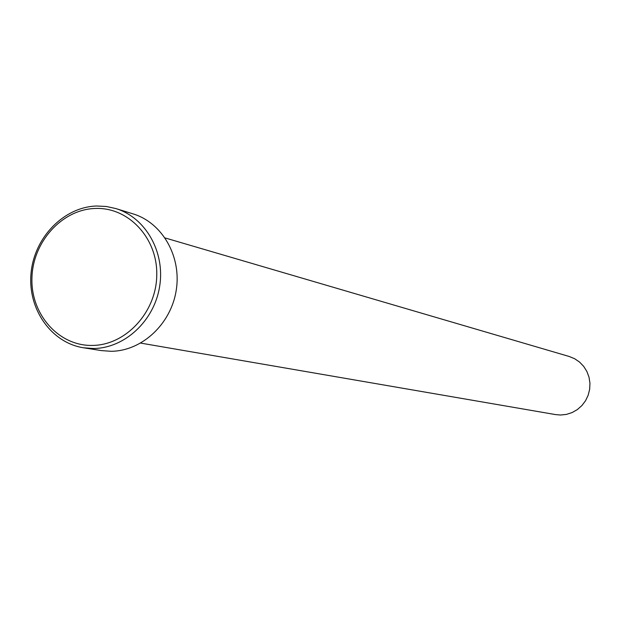 <?xml version="1.0" encoding="UTF-8"?>
<svg xmlns="http://www.w3.org/2000/svg" width="621" height="621" viewBox="0 0 621 621"><rect width="100%" height="100%" fill="white"/><g stroke="black" fill="none" stroke-linecap="round" stroke-linejoin="round"><path stroke-width="0.93" d="M83.594 347.791L101.363 350.593L110.996 351.292C141.79 351.168 170.946 324.185 176.209 290.411C181.743 256.675 162.384 222.737 133.088 213.888L115.894 208.578C145.64 217.56 165.287 252.103 159.644 286.467C154.272 320.863 124.642 348.358 93.367 348.505L83.594 347.791C51.132 342.831 27.534 308.862 31.05 273.201C34.202 237.517 63.73 206.987 96.604 206.009L106.362 206.482L115.894 208.578M95.269 208.462C61.96 209.386 32.602 241.98 31.935 278.185C30.778 314.405 58.669 346.021 92.149 345.431C125.621 345.392 156.267 312.441 156.764 275.359C157.765 238.262 128.578 206.995 95.269 208.462M165.124 237.952L569.162 356.47L574.65 358.728L579.572 362.082L583.717 366.406L586.907 371.513L589.019 377.188L589.95 383.204L589.663 389.297L588.172 395.228L585.541 400.731L581.877 405.583L577.344 409.581L572.112 412.561L566.422 414.401L560.507 415.022L555.671 414.611L140.726 343.103"/></g></svg>
